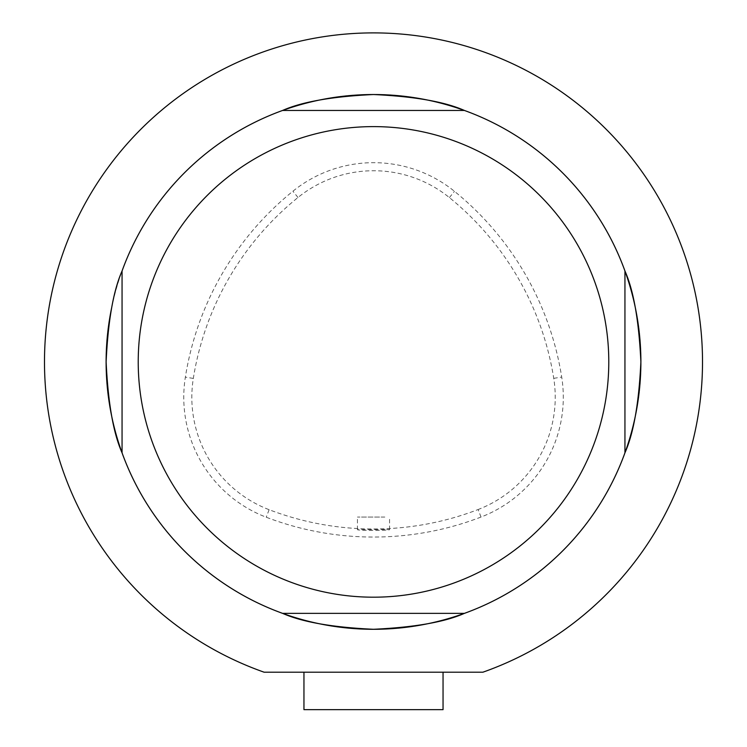 <?xml version="1.0" encoding="UTF-8"?>
<svg xmlns="http://www.w3.org/2000/svg" width="747" height="747" viewBox="0 0 747 747"><rect width="100%" height="100%" fill="white"/><g stroke="black" fill="none" stroke-linecap="round" stroke-linejoin="round"><path stroke-width="0.56" stroke-dasharray="3.73 2.8" d="M106.009 361.903A267.491 267.491 0 0 1 507.25 130.249A267.491 267.491 0 0 1 507.25 593.566A267.491 267.491 0 0 1 106.009 361.903A267.491 267.491 0 0 1 507.25 130.249A267.491 267.491 0 0 1 507.25 593.566A267.491 267.491 0 0 1 106.009 361.903M481.031 517.045A299.594 299.594 0 0 1 266.231 517.223A128.4 128.4 0 0 1 185.359 377.151A299.594 299.594 0 0 1 292.917 191.213A128.4 128.4 0 0 1 454.465 191.325A299.594 299.594 0 0 1 561.707 377.076A128.4 128.4 0 0 1 481.031 517.045L478.136 509.519A291.526 291.526 0 0 1 269.116 509.697A120.332 120.332 0 0 1 193.324 378.412A291.526 291.526 0 0 1 297.988 197.488A120.332 120.332 0 0 1 449.386 197.591A291.526 291.526 0 0 1 553.742 378.346A120.332 120.332 0 0 1 478.136 509.519M482.907 672.197L264.093 672.197A329.016 329.016 0 0 1 108.931 166.32A329.016 329.016 0 0 1 638.069 166.32A329.016 329.016 0 0 1 482.907 672.197M373.5 672.197L303.954 672.197L373.5 672.197M111.527 308.39A267.379 267.379 0 0 1 122.06 270.984L122.06 452.831M464.429 110.463L282.571 110.463M282.571 613.352L464.429 613.352M624.94 452.831L624.94 270.984M443.046 709.65L303.954 709.65M384.826 529.548L357.449 529.623C356.45 530.622 390.55 530.613 389.551 529.614L384.826 529.548M384.826 517.055L357.449 517.055L384.826 517.055M269.116 509.697L266.231 517.223M193.324 378.412L185.359 377.151M297.988 197.488L292.917 191.213M449.386 197.591L454.465 191.325M553.742 378.346L561.707 377.076M389.551 529.614L389.551 517.055M357.449 529.623L357.449 517.055"/><path stroke-width="1.12" d="M264.093 672.197L482.907 672.197A329.016 329.016 0 0 0 638.069 166.32A329.016 329.016 0 0 0 108.931 166.32A329.016 329.016 0 0 0 264.093 672.197M282.571 110.463C302.124 101.779 332.424 96.466 373.5 94.524C414.417 96.438 444.726 101.751 464.429 110.463L282.571 110.463A267.379 267.379 0 0 0 122.06 270.984L122.06 452.831C113.376 433.288 108.063 402.978 106.121 361.903C108.035 320.986 113.348 290.676 122.06 270.984A267.379 267.379 0 0 1 556.72 167.169A267.379 267.379 0 0 1 479.574 607.348A267.379 267.379 0 0 1 111.527 308.39M138.223 361.903A235.277 235.277 0 0 1 594.761 281.899A235.277 235.277 0 0 1 414.118 593.66A235.277 235.277 0 0 1 138.223 361.903M624.94 452.831L624.94 270.984C633.624 290.527 638.937 320.837 640.879 361.903C638.965 402.829 633.652 433.139 624.94 452.831A267.379 267.379 0 0 1 464.429 613.352C444.876 622.036 414.576 627.34 373.5 629.282C332.583 627.377 302.274 622.064 282.571 613.352A267.379 267.379 0 0 1 122.06 452.831M464.429 110.463A267.379 267.379 0 0 1 624.94 270.984M282.571 613.352L464.429 613.352M303.954 672.197L303.954 709.65L443.046 709.65L443.046 672.197"/></g></svg>

